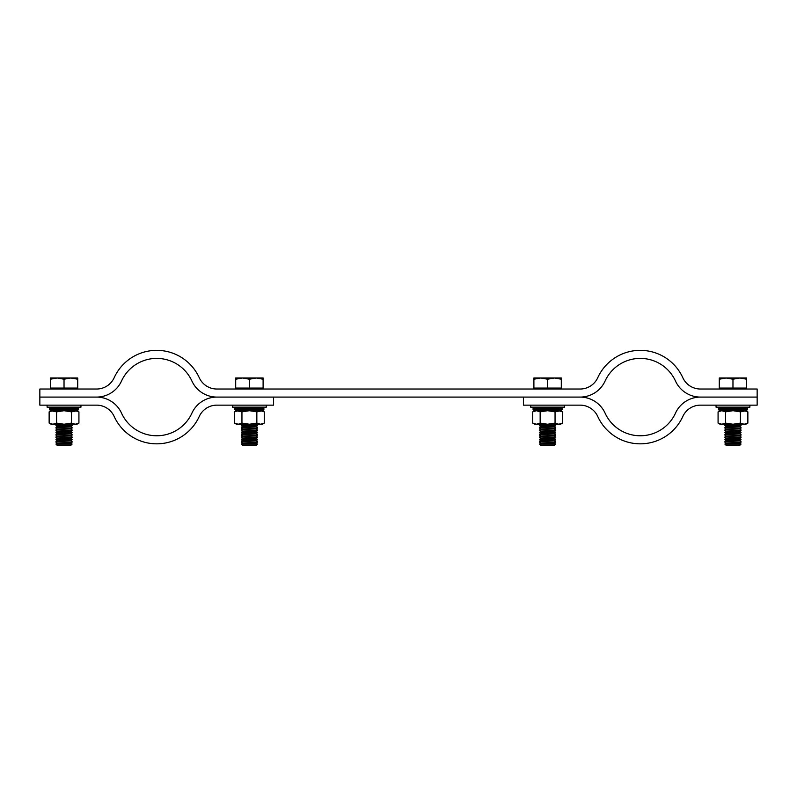 <?xml version="1.0" encoding="UTF-8"?>
<svg xmlns="http://www.w3.org/2000/svg" width="797" height="797" viewBox="0 0 797 797"><rect width="100%" height="100%" fill="white"/><g stroke="black" fill="none" stroke-linecap="round" stroke-linejoin="round"><path stroke-width="1.2" d="M700.424 397.085A27.407 27.407 0 0 1 675.487 381.046A38.684 38.684 0 0 0 605.082 381.046A27.407 27.407 0 0 1 580.146 397.085L216.854 397.085A27.407 27.407 0 0 1 191.918 381.046A38.684 38.684 0 0 0 121.513 381.046A27.407 27.407 0 0 1 96.576 397.085L39.85 397.085L39.85 389.026L96.576 389.026A19.347 19.347 0 0 0 114.18 377.708A46.744 46.744 0 0 1 199.25 377.708A19.347 19.347 0 0 0 216.854 389.026L580.146 389.026A19.347 19.347 0 0 0 597.75 377.708A46.744 46.744 0 0 1 682.82 377.708A19.347 19.347 0 0 0 700.424 389.026L757.15 389.026L757.15 397.085L700.424 397.085L757.15 397.085L757.15 405.145L700.424 405.145A19.347 19.347 0 0 0 682.82 416.472A46.744 46.744 0 0 1 597.75 416.472A19.347 19.347 0 0 0 580.146 405.145L523.42 405.145L523.42 397.085L580.146 397.085A27.407 27.407 0 0 1 605.082 413.125A38.684 38.684 0 0 0 675.487 413.125A27.407 27.407 0 0 1 700.424 397.085M96.576 397.085A27.407 27.407 0 0 1 121.513 413.125A38.684 38.684 0 0 0 191.918 413.125A27.407 27.407 0 0 1 216.854 397.085L273.58 397.085L273.58 405.145L216.854 405.145A19.347 19.347 0 0 0 199.25 416.472A46.744 46.744 0 0 1 114.18 416.472A19.347 19.347 0 0 0 96.576 405.145L39.85 405.145L39.85 397.085L96.576 397.085M724.911 444.108L741.031 444.029L739.696 445.443L726.246 445.443L724.911 444.108L741.031 444.108M724.911 444.029L726.246 443.092L739.696 443.092L741.031 442.166L724.911 441.677L741.031 442.166M724.911 441.677L726.246 440.751L739.696 440.751L741.031 439.814L724.911 439.336L741.031 439.814M724.911 439.336L726.246 438.4L739.696 438.4L741.031 437.463L724.911 436.985L741.031 437.463M724.911 436.985L726.246 436.049L739.696 436.049L741.031 435.122L724.911 434.634L741.031 435.122M724.911 434.634L726.246 433.707L739.696 433.707L741.031 432.771L724.911 432.293L741.031 432.771M724.911 432.293L726.246 431.356L739.696 431.356L741.031 430.42L724.911 429.942L741.031 430.42M724.911 429.942L726.246 429.005L739.696 429.005L741.031 428.079L724.911 427.59L741.031 428.079M724.911 427.59L726.246 426.664L739.696 426.664L741.031 425.728L724.911 425.249L741.031 425.728M724.911 425.249L726.246 424.313L739.795 424.243M719.273 389.026L719.273 379.213L726.117 377.987L719.273 377.987L719.273 379.213M746.669 389.026L746.669 388.059L719.273 388.059M739.825 377.987L726.117 377.987L732.971 379.213L739.825 377.987L746.669 379.213L746.669 377.987L739.825 377.987M732.971 388.059L732.971 379.213M746.669 388.059L746.669 379.213M539.539 444.108L555.658 444.029L554.323 445.443L540.874 445.443L539.539 444.108L555.658 444.108M539.539 444.029L540.874 443.092L554.323 443.092L555.658 442.166L539.539 441.677L555.658 442.166M539.539 441.677L540.874 440.751L554.323 440.751L555.658 439.814L539.539 439.336L555.658 439.814M539.539 439.336L540.874 438.4L554.323 438.4L555.658 437.463L539.539 436.985L555.658 437.463M539.539 436.985L540.874 436.049L554.323 436.049L555.658 435.122L539.539 434.634L555.658 435.122M539.539 434.634L540.874 433.707L554.323 433.707L555.658 432.771L539.539 432.293L555.658 432.771M539.539 432.293L540.874 431.356L554.323 431.356L555.658 430.42L539.539 429.942L555.658 430.42M539.539 429.942L540.874 429.005L554.323 429.005L555.658 428.079L539.539 427.59L555.658 428.079M539.539 427.59L540.874 426.664L554.323 426.664L555.658 425.728L539.539 425.249L555.658 425.728M539.539 425.249L540.874 424.313L554.423 424.243M533.9 389.026L533.9 379.213L540.755 377.987L533.9 377.987L533.9 379.213M561.307 389.026L561.307 388.059L533.9 388.059M554.453 377.987L540.755 377.987L547.599 379.213L554.453 377.987L561.307 379.213L561.307 377.987L554.453 377.987M547.599 388.059L547.599 379.213M561.307 388.059L561.307 379.213M241.342 444.108L257.461 444.029L256.126 445.443L242.677 445.443L241.342 444.108L257.461 444.108M241.342 444.029L242.677 443.092L256.126 443.092L257.461 442.166L241.342 441.677L257.461 442.166M241.342 441.677L242.677 440.751L256.126 440.751L257.461 439.814L241.342 439.336L257.461 439.814M241.342 439.336L242.677 438.4L256.126 438.4L257.461 437.463L241.342 436.985L257.461 437.463M241.342 436.985L242.677 436.049L256.126 436.049L257.461 435.122L241.342 434.634L257.461 435.122M241.342 434.634L242.677 433.707L256.126 433.707L257.461 432.771L241.342 432.293L257.461 432.771M241.342 432.293L242.677 431.356L256.126 431.356L257.461 430.42L241.342 429.942L257.461 430.42M241.342 429.942L242.677 429.005L256.126 429.005L257.461 428.079L241.342 427.59L257.461 428.079M241.342 427.59L242.677 426.664L256.126 426.664L257.461 425.728L241.342 425.249L257.461 425.728M241.342 425.249L242.677 424.313L256.216 424.243M235.693 389.026L235.693 379.213L242.547 377.987L235.693 377.987L235.693 379.213M263.1 389.026L263.1 388.059L235.693 388.059M256.245 377.987L242.547 377.987L249.401 379.213L256.245 377.987L263.1 379.213L263.1 377.987L256.245 377.987M249.401 388.059L249.401 379.213M263.1 388.059L263.1 379.213M55.969 444.108L72.089 444.029L70.754 445.443L57.304 445.443L55.969 444.108L72.089 444.108M55.969 444.029L57.304 443.092L70.754 443.092L72.089 442.166L55.969 441.677L72.089 442.166M55.969 441.677L57.304 440.751L70.754 440.751L72.089 439.814L55.969 439.336L72.089 439.814M55.969 439.336L57.304 438.4L70.754 438.4L72.089 437.463L55.969 436.985L72.089 437.463M55.969 436.985L57.304 436.049L70.754 436.049L72.089 435.122L55.969 434.634L72.089 435.122M55.969 434.634L57.304 433.707L70.754 433.707L72.089 432.771L55.969 432.293L72.089 432.771M55.969 432.293L57.304 431.356L70.754 431.356L72.089 430.42L55.969 429.942L72.089 430.42M55.969 429.942L57.304 429.005L70.754 429.005L72.089 428.079L55.969 427.59L72.089 428.079M55.969 427.59L57.304 426.664L70.754 426.664L72.089 425.728L55.969 425.249L72.089 425.728M55.969 425.249L57.304 424.313L70.853 424.243M50.331 389.026L50.331 379.213L57.175 377.987L50.331 377.987L50.331 379.213M77.727 389.026L77.727 388.059L50.331 388.059M70.883 377.987L57.175 377.987L64.029 379.213L70.883 377.987L77.727 379.213L77.727 377.987L70.883 377.987M64.029 388.059L64.029 379.213M77.727 388.059L77.727 379.213M262.751 407.157L263.877 408.293L263.877 409.578L262.751 410.704L256.843 411.86L256.843 423.097L260.569 424.243L264.285 423.097L264.285 411.86L260.569 410.704L262.293 410.704L264.285 411.86M256.843 423.097L249.401 424.243L241.949 423.097L241.949 411.86L236.022 410.704L262.293 410.704M747.865 423.097L744.139 424.243L745.862 424.243L747.865 423.097L747.865 411.86L744.139 410.704L719.591 410.704L721.803 410.704L718.077 411.86L718.077 423.097L721.803 424.243L720.08 424.243L718.077 423.097M725.529 411.86L721.803 410.704L732.971 410.704L725.529 411.86L725.529 423.097L732.971 424.243L744.139 424.243L740.413 423.097L740.413 411.86L746.321 410.704L747.447 409.578L718.466 409.578L719.591 410.704M718.466 409.578L718.466 408.293L747.447 408.293L746.321 407.157L747.447 408.293L747.447 409.578M562.493 423.097L558.767 424.243L560.5 424.243L562.493 423.097L562.493 411.86L558.767 410.704L534.219 410.704L536.431 410.704L532.715 411.86L532.715 423.097L536.431 424.243L534.707 424.243L532.715 423.097M540.157 411.86L536.431 410.704L547.599 410.704L540.157 411.86L540.157 423.097L547.599 424.243L558.767 424.243L555.051 423.097L555.051 411.86L560.949 410.704L562.084 409.578L533.093 409.578L534.219 410.704M533.093 409.578L533.093 408.293L562.084 408.293L560.949 407.157L562.084 408.293L562.084 409.578M77.379 407.157L78.504 408.293L78.504 409.578L77.379 410.704L71.471 411.86L71.471 423.097L75.197 424.243L78.923 423.097L78.923 411.86L75.197 410.704L76.92 410.704L78.923 411.86M71.471 423.097L64.029 424.243L56.587 423.097L56.587 411.86L50.649 410.704L76.92 410.704M716.045 405.145L716.045 407.157L749.897 407.157L749.897 405.145M530.672 405.145L530.672 407.157L564.525 407.157L564.525 405.145M232.475 405.145L232.475 407.157L266.328 407.157L266.328 405.145M47.103 405.145L47.103 407.157L80.955 407.157L80.955 405.145M540.157 423.097L536.431 424.243L547.599 424.243L555.051 423.097M547.599 410.704L555.051 411.86M725.529 423.097L721.803 424.243L732.971 424.243L740.413 423.097M732.971 410.704L740.413 411.86M241.949 411.86L249.401 410.704L256.843 411.86M260.569 410.704L238.233 410.704L234.507 411.86L234.507 423.097L238.233 424.243L236.5 424.243L234.507 423.097M241.949 423.097L238.233 424.243L262.293 424.243L264.285 423.097M56.587 411.86L64.029 410.704L71.471 411.86M75.197 410.704L52.861 410.704L49.135 411.86L49.135 423.097L52.861 424.243L51.138 424.243L49.135 423.097M56.587 423.097L52.861 424.243L76.92 424.243L78.923 423.097M263.877 409.578L234.896 409.578L234.896 408.293L263.877 408.293M78.504 409.578L49.524 409.578L49.524 408.293L78.504 408.293M739.696 443.092L741.031 444.029M739.696 440.751L741.031 441.677M739.696 438.4L741.031 439.336M739.696 436.049L741.031 436.985M739.696 433.707L741.031 434.634M739.696 431.356L741.031 432.293M739.696 429.005L741.031 429.942M739.696 426.664L741.031 427.59M739.696 424.313L741.031 425.249M726.246 426.664L724.911 425.728M726.246 429.005L724.911 428.079M726.246 431.356L724.911 430.42M726.246 433.707L724.911 432.771M726.246 436.049L724.911 435.122M726.246 438.4L724.911 437.463M726.246 440.751L724.911 439.814M726.246 443.092L724.911 442.166M554.323 443.092L555.658 444.029M554.323 440.751L555.658 441.677M554.323 438.4L555.658 439.336M554.323 436.049L555.658 436.985M554.323 433.707L555.658 434.634M554.323 431.356L555.658 432.293M554.323 429.005L555.658 429.942M554.323 426.664L555.658 427.59M554.323 424.313L555.658 425.249M540.874 426.664L539.539 425.728M540.874 429.005L539.539 428.079M540.874 431.356L539.539 430.42M540.874 433.707L539.539 432.771M540.874 436.049L539.539 435.122M540.874 438.4L539.539 437.463M540.874 440.751L539.539 439.814M540.874 443.092L539.539 442.166M256.126 443.092L257.461 444.029M256.126 440.751L257.461 441.677M256.126 438.4L257.461 439.336M256.126 436.049L257.461 436.985M256.126 433.707L257.461 434.634M256.126 431.356L257.461 432.293M256.126 429.005L257.461 429.942M256.126 426.664L257.461 427.59M256.126 424.313L257.461 425.249M242.677 426.664L241.342 425.728M242.677 429.005L241.342 428.079M242.677 431.356L241.342 430.42M242.677 433.707L241.342 432.771M242.677 436.049L241.342 435.122M242.677 438.4L241.342 437.463M242.677 440.751L241.342 439.814M242.677 443.092L241.342 442.166M70.754 443.092L72.089 444.029M70.754 440.751L72.089 441.677M70.754 438.4L72.089 439.336M70.754 436.049L72.089 436.985M70.754 433.707L72.089 434.634M70.754 431.356L72.089 432.293M70.754 429.005L72.089 429.942M70.754 426.664L72.089 427.59M70.754 424.313L72.089 425.249M57.304 426.664L55.969 425.728M57.304 429.005L55.969 428.079M57.304 431.356L55.969 430.42M57.304 433.707L55.969 432.771M57.304 436.049L55.969 435.122M57.304 438.4L55.969 437.463M57.304 440.751L55.969 439.814M57.304 443.092L55.969 442.166M234.896 408.293L236.022 407.157M234.896 409.578L236.022 410.704M718.466 408.293L719.591 407.157M533.093 408.293L534.219 407.157M49.524 408.293L50.649 407.157M49.524 409.578L50.649 410.704M534.707 410.704L532.715 411.86M560.5 410.704L562.493 411.86M720.08 410.704L718.077 411.86M745.862 410.704L747.865 411.86M236.5 410.704L234.507 411.86M51.138 410.704L49.135 411.86"/></g></svg>
